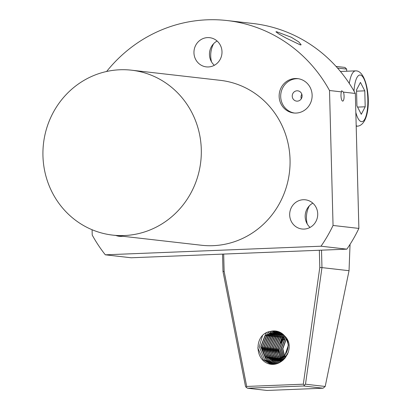 <?xml version="1.0" encoding="UTF-8"?>
<svg xmlns="http://www.w3.org/2000/svg" width="411" height="411" viewBox="0 0 411 411"><rect width="100%" height="100%" fill="white"/><g stroke="black" fill="none" stroke-linecap="round" stroke-linejoin="round"><path stroke-width="0.62" d="M124.292 235.539A82.996 79.153 96.5 0 1 112.701 235.113A82.996 79.153 96.5 0 1 43.001 149.732A82.996 79.153 96.5 0 1 119.95 69.767A82.996 79.153 96.5 0 1 131.541 70.194A82.996 79.153 96.5 0 1 201.241 155.574A82.996 79.153 96.5 0 1 124.292 235.539M112.701 235.113L201.452 245.249A82.996 79.153 -83.5 0 0 213.042 245.675A82.996 79.153 -83.5 0 0 289.991 165.71A82.996 79.153 -83.5 0 0 220.286 80.335L131.541 70.194M296.09 113.066A17.293 16.491 -83.5 0 0 312.119 96.405A17.293 16.491 -83.5 0 0 297.6 78.619A17.293 16.491 -83.5 0 0 295.185 78.527A17.293 16.491 -83.5 0 0 279.156 95.188A17.293 16.491 -83.5 0 0 293.675 112.974A17.293 16.491 -83.5 0 0 296.09 113.066M298.371 78.727A17.293 16.491 -83.5 0 0 296.737 78.707A17.293 16.491 -83.5 0 0 280.728 94.956A17.293 16.491 -83.5 0 0 294.451 113.046M304.083 229.081A14.698 14.015 -83.5 0 0 317.708 214.917A14.698 14.015 -83.5 0 0 305.363 199.803A14.698 14.015 -83.5 0 0 303.313 199.725A14.698 14.015 -83.5 0 0 289.688 213.884A14.698 14.015 -83.5 0 0 302.028 229.004A14.698 14.015 -83.5 0 0 304.083 229.081M208.362 66.952A14.698 14.015 -83.5 0 0 221.986 52.793A14.698 14.015 -83.5 0 0 209.641 37.673A14.698 14.015 -83.5 0 0 207.591 37.596A14.698 14.015 -83.5 0 0 193.966 51.76A14.698 14.015 -83.5 0 0 206.307 66.88A14.698 14.015 -83.5 0 0 208.362 66.952M115.964 235.488A14.698 14.015 -83.5 0 0 119.267 236.299A14.698 14.015 -83.5 0 0 121.322 236.371A14.698 14.015 -83.5 0 0 122.668 236.253M341.418 91.874L341.68 90.759L343.437 92.105A5.189 1.541 -92.3 0 1 344.079 96.092A5.189 1.541 -92.3 0 1 342.738 101.101A5.189 1.541 -92.3 0 1 340.981 95.737A5.189 1.541 -92.3 0 1 341.418 91.874L329.514 90.512L333.049 225.459A143.167 136.539 96.5 0 1 321.017 246.21L105.314 254.815A143.167 136.539 96.5 0 1 92.223 235.071L92.085 229.739M300.41 44.953L286.318 38.187L278.735 33.913L275.925 31.811L276.608 31.729L291.327 37.273L298.74 41.886L301.145 44.773L300.41 44.953M297.323 101.152A5.189 4.947 -83.5 0 0 297.775 90.821A5.189 4.947 -83.5 0 0 292.242 95.789A5.189 4.947 -83.5 0 0 297.323 101.152M106.608 71.493A143.167 136.539 96.5 0 1 227.119 20.55A143.167 136.539 96.5 0 1 329.514 90.512M321.017 246.21L346.848 249.158L131.145 257.769L105.314 254.815M346.848 249.158A143.167 136.539 -83.5 0 0 358.875 228.413L333.049 225.459M358.875 228.413L355.34 93.461L343.437 92.105M355.34 93.461A143.167 136.539 -83.5 0 0 252.945 23.499L227.119 20.55M312.833 203.152A14.698 14.015 -83.5 0 0 310.058 227.422M217.111 41.028A14.698 14.015 -83.5 0 0 214.337 65.292M309.319 205.849A24.208 23.088 -83.5 0 0 307.248 224M213.597 43.725A24.208 23.088 -83.5 0 0 211.526 61.876M301.844 94.16A5.189 4.947 -83.5 0 0 301.314 98.789M282.033 360.981L277.815 360.74M278.581 360.899L281.936 361.048M282.943 360.277L279.547 360.879L276.264 360.565M277.035 360.724L279.819 360.909L282.727 360.452M273.659 360.339L266.616 356.64L262.434 346.447L266.462 335.926L277.065 331.245M284.299 357.755L284.869 358.413L278 360.699L275.344 360.539M275.483 360.55L278.273 360.73L284.427 358.895M277.199 331.276L266.734 335.962L262.706 346.478L266.888 356.671L273.798 360.344M284.571 335.879A14.698 14.015 -83.5 0 0 275.627 331.004A14.698 14.015 -83.5 0 0 273.572 330.927A14.698 14.015 -83.5 0 0 270.443 331.425C254.522 333.619 253.936 359.122 268.542 363.75C283.164 368.39 296.598 346.951 284.571 335.879C292.647 344.475 286.066 360.462 274.902 360.344L272.883 360.272L265.069 356.465L260.882 346.273L264.91 335.751L274.908 331.081L276.3 331.096M288.471 351.955L286.056 355.808L276.449 360.524L273.798 360.36M273.932 360.37L276.721 360.555L286.328 355.839L287.787 353.845M276.439 331.122L275.18 331.112L265.182 335.782L261.155 346.303L265.342 356.496L273.156 360.303L275.175 360.375L284.782 355.659L288.419 345.096L286.035 337.518M275.586 331.071L273.628 330.932L270.443 331.425M285.568 357.575L285.167 357.025M285.049 356.851L284.504 355.967M284.386 355.767L282.578 348.749L286.359 338.505M286.472 338.721L282.85 348.78L284.546 355.582M284.659 355.798L285.203 356.707M285.321 356.882L285.686 357.421M284.176 357.606L283.616 356.851M283.498 356.676L281.032 348.574L285.059 338.053L285.702 337.395M285.82 337.575L285.332 338.083L281.304 348.605L283.652 356.527M283.77 356.707L284.33 357.483M284.448 357.637L284.993 358.274M284.027 358.937L283.446 358.366M283.323 358.233L282.747 357.575M282.629 357.426L279.48 348.394L283.508 337.873L285.023 336.439M285.147 336.599L283.78 337.909L279.752 348.425L282.778 357.303M282.902 357.457L283.472 358.13M283.595 358.264L284.176 358.849M283.605 359.702L283.318 359.481M283.189 359.378L282.604 358.875M282.475 358.762L281.895 358.187M281.771 358.058L277.928 348.22L281.956 337.698L284.34 335.612M284.458 335.751L282.229 337.729L278.201 348.251L281.92 357.955M282.044 358.089L282.624 358.675M282.747 358.793L283.338 359.306M283.04 360.195L282.491 359.836M282.362 359.748L281.766 359.306M281.643 359.204L281.052 358.7M280.929 358.582L276.382 348.04L280.41 337.523L283.647 334.873M283.77 334.996L280.682 337.554L276.654 348.071L281.073 358.5M281.201 358.613L281.787 359.132M281.915 359.235L282.511 359.687M282.634 359.779L283.138 360.113M282.28 360.468L281.674 360.128M281.545 360.051L280.944 359.661M280.816 359.574L280.22 359.127M280.091 359.029L279.012 358.058L274.831 347.865L278.858 337.344L282.943 334.225M283.066 334.333L279.131 337.374L275.103 347.896L279.285 358.089L280.235 358.952M280.364 359.06L280.96 359.512M281.088 359.604L281.689 360M281.818 360.082L282.424 360.426M282.121 360.915L281.607 360.709M281.478 360.647L280.862 360.355M280.734 360.288L280.122 359.949M279.994 359.872L279.393 359.481M279.264 359.394L277.466 357.878L273.279 347.685L277.307 337.169L282.234 333.65M282.357 333.747L277.579 337.2L273.551 347.721L277.738 357.914L279.408 359.337M279.537 359.425L280.138 359.825M280.266 359.902L280.877 360.252M281.006 360.319L281.617 360.622M281.751 360.683L282.187 360.868M281.432 361.038L280.811 360.827M280.677 360.781L280.055 360.529M279.927 360.473L279.316 360.18M279.182 360.113L278.576 359.774M278.447 359.697L275.915 357.704L271.733 347.511L275.76 336.989L281.514 333.146M281.643 333.229L276.033 337.02L272.005 347.542L276.187 357.734L278.591 359.646M278.72 359.728L279.326 360.077M279.454 360.144L280.066 360.447M280.199 360.504L280.816 360.76M280.949 360.812L281.571 361.028M281.633 361.259L280.913 361.094M281.412 361.223L280.775 361.094M280.641 361.063L280.014 360.899M279.881 360.858L279.259 360.653M279.126 360.601L278.509 360.355M278.375 360.298L277.764 360.005M277.636 359.933L274.363 357.529L270.181 347.336L274.209 336.815L280.785 332.699M280.913 332.771L274.481 336.845L270.453 347.367L274.64 357.56L277.774 359.897M277.908 359.964L278.519 360.267M278.648 360.329L279.264 360.586M279.398 360.632L280.019 360.848M280.153 360.889L280.78 361.063M281.669 361.233L279.367 360.92M279.86 361.048L279.228 360.92M279.095 360.889L278.468 360.719M278.334 360.683L277.708 360.473M277.579 360.426L276.957 360.175M276.829 360.118L272.817 357.349L268.63 347.156L272.657 336.635L280.055 332.309M280.184 332.371L272.93 336.666L268.902 347.187L273.089 357.38L276.968 360.093M277.101 360.149L277.718 360.406M277.851 360.457L278.473 360.673M278.607 360.714L279.233 360.889M280.132 361.079L281.643 361.254M278.309 360.868L277.677 360.745M277.543 360.709L276.916 360.545M276.783 360.504L276.161 360.298M276.028 360.247L271.265 357.174L267.083 346.982L271.111 336.46L279.316 331.97M279.444 332.026L271.383 336.491L267.356 347.012L271.537 357.205L276.166 360.231M276.3 360.277L276.922 360.493M277.055 360.534L277.682 360.709M276.762 360.694L276.13 360.565M275.992 360.534L275.365 360.365M275.231 360.329L269.719 356.995L265.532 346.802L269.559 336.28L278.571 331.682M278.699 331.728L269.832 336.311L265.804 346.833L269.991 357.025L275.37 360.319M275.504 360.36L276.13 360.534M275.211 360.514L274.579 360.39M274.445 360.355L268.167 356.82L263.98 346.627L268.008 336.106L277.821 331.441M277.954 331.482L268.285 336.136L264.252 346.658L268.44 356.851L274.584 360.355M274.718 360.39L275.349 360.524M319.347 250.258L319.799 267.469L303.303 384.193L246.692 386.448L224.129 271.286L223.676 254.075M270.546 364.064L263.179 359.697L257.789 347.932M271.753 364.136L264.73 359.872L259.274 346.714L262.506 335.597M272.76 364.136L266.277 360.051L260.821 346.894L265.963 333.311L266.631 332.617M273.69 364.079L267.828 360.226L264.751 356.137M264.376 355.428L262.372 347.069L266.914 334.179M267.463 333.542L269.493 331.61M274.579 363.982L269.38 360.406L267.756 358.551M267.566 358.3L266.297 356.311M265.927 355.602L263.924 347.249L268.46 334.354M269.015 333.722L270.808 331.985M271.07 331.769L271.933 331.102M275.447 363.838L270.022 359.61M269.935 359.507L269.308 358.731M269.118 358.474L267.849 356.491M267.479 355.782L265.47 347.423L270.012 334.533M270.561 333.896L272.354 332.16M272.616 331.944L273.485 331.276M273.608 331.189L273.988 330.922M276.305 363.648L271.861 360.118M271.835 360.082L271.573 359.789M271.486 359.687L270.859 358.906M270.669 358.654L269.4 356.666M269.025 355.957L267.022 347.598L271.563 334.708M272.113 334.076L273.906 332.34M274.168 332.119L275.036 331.456M275.159 331.364L275.54 331.102M277.153 363.411L273.454 360.334M273.382 360.262L273.125 359.964M273.032 359.861L272.406 359.086M272.216 358.829L270.947 356.846M270.577 356.137L268.573 347.778L273.11 334.888M273.664 334.251L275.457 332.514M275.719 332.299L276.582 331.631M276.706 331.543L277.091 331.276M277.995 363.129L275 360.514M274.584 360.041L273.957 359.26M273.767 359.009L272.498 357.02M272.128 356.311L270.119 347.953L274.661 335.063M275.211 334.431L277.004 332.694M277.266 332.473L278.134 331.811M278.843 362.79L276.511 360.647M276.135 360.216L275.504 359.435M275.319 359.183L274.05 357.2M273.675 356.491L271.671 348.132L276.213 335.242M276.762 334.605L278.555 332.869M278.817 332.653L279.557 332.078M279.685 362.399L278.062 360.822M277.682 360.396L277.425 360.082M277.358 360.005L277.055 359.615M276.865 359.358L275.596 357.375M275.226 356.666L273.223 348.307L277.759 335.417M278.314 334.785L280.107 333.049M280.369 332.828L280.636 332.612M280.533 361.947L279.65 361.043M279.233 360.57L278.971 360.257M278.91 360.18L278.607 359.789M278.417 359.538L277.148 357.555M276.778 356.846L274.769 348.487L279.31 335.597M279.86 334.96L281.643 333.234M280.785 360.745L280.523 360.437M280.461 360.36L280.153 359.969M279.963 359.712L279.706 359.353M279.629 359.24L278.699 357.729M278.324 357.02L276.32 348.662L280.862 335.772M281.412 335.135L282.598 333.938M282.008 360.534L281.705 360.144M281.514 359.892L281.258 359.533M281.181 359.42L280.795 358.839M280.713 358.705L280.245 357.909M279.876 357.195L277.872 348.841L282.408 335.946M282.958 335.314L283.508 334.739M224.129 271.286L222.998 271.563L222.541 254.121M246.692 386.448L246.276 387.383L245.537 386.602L222.998 271.563M246.276 387.383L247.52 388.225L303.601 385.986L305.491 384.208L321.967 267.612L349.037 270.705L325.199 386.463L305.491 384.208M303.303 384.193L304.294 385.071M319.799 267.469L321.967 267.612L321.51 250.171M280.759 342.805L285.691 337.374M303.601 385.986L323.077 388.21L266.996 390.45L247.52 388.225M350.049 244.35L349.037 270.705M337.518 68.056L346.643 69.094L346.694 71.226M346.643 69.094L344.947 67.435L336.054 66.418M279.999 343.981L283.96 336.126M323.077 388.21L325.199 386.463M356.933 105.853L356.517 89.901L360.442 82.395L364.783 90.841L365.199 106.793L361.279 114.299L356.933 105.853M357.575 107.101L365.199 106.793M356.553 91.17L364.783 90.841M356.198 126.218L357.837 126.156A27.665 8.23 -92.3 0 1 357.457 126.141A27.665 8.23 -92.3 0 1 356.188 125.668M355.839 112.46A23.345 6.946 87.7 0 0 361.469 121.661A23.345 6.946 87.7 0 0 367.835 99.143A23.345 6.946 87.7 0 0 360.247 75.033A23.345 6.946 87.7 0 0 353.994 91.057M349.283 83.428A27.665 8.23 -92.3 0 1 355.633 70.867L356.614 70.903C370.07 72.541 373.727 123.531 357.837 126.156M280.903 361.192L280.631 361.161M279.357 361.012L279.084 360.981M277.805 360.837L277.533 360.807M276.254 360.658L275.981 360.627M274.707 360.483L274.435 360.452M273.156 360.303L272.883 360.272M340.436 71.473L355.633 70.867"/></g></svg>
